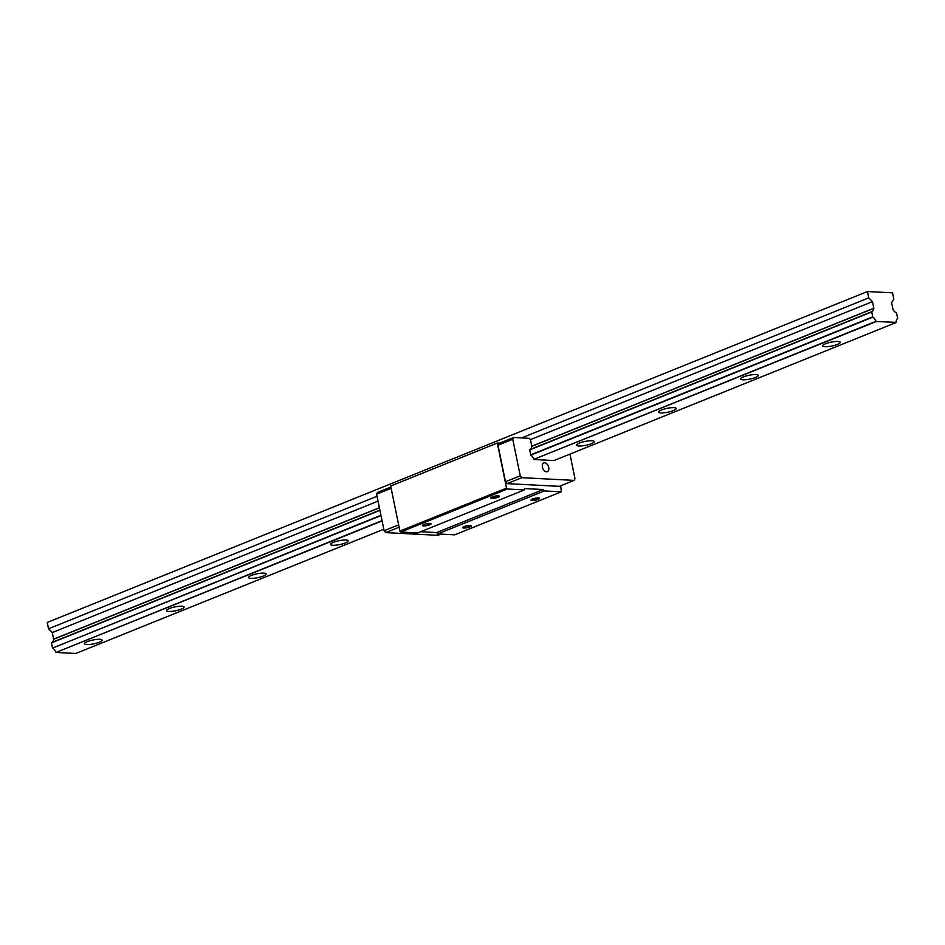 <?xml version="1.0" encoding="UTF-8"?>
<svg xmlns="http://www.w3.org/2000/svg" width="945" height="945" viewBox="0 0 945 945"><rect width="100%" height="100%" fill="white"/><g stroke="black" fill="none" stroke-linecap="round" stroke-linejoin="round"><path stroke-width="1.42" d="M824.95 346.72A8.989 1.961 168.4 0 0 834.825 345.279A8.989 1.961 168.4 0 0 840.247 342.291A8.989 1.961 168.4 0 0 837.931 341.476A8.989 1.961 168.4 0 0 828.056 342.905A8.989 1.961 168.4 0 0 822.634 345.905A8.989 1.961 168.4 0 0 824.95 346.72M742.924 379.807A8.989 1.961 168.4 0 0 752.799 378.378A8.989 1.961 168.4 0 0 758.233 375.378A8.989 1.961 168.4 0 0 755.917 374.574A8.989 1.961 168.4 0 0 746.042 376.004A8.989 1.961 168.4 0 0 740.608 378.992A8.989 1.961 168.4 0 0 742.924 379.807M660.909 412.906A8.989 1.961 168.4 0 0 670.785 411.465A8.989 1.961 168.4 0 0 676.207 408.476A8.989 1.961 168.4 0 0 673.891 407.661A8.989 1.961 168.4 0 0 664.016 409.09A8.989 1.961 168.4 0 0 658.594 412.091A8.989 1.961 168.4 0 0 660.909 412.906M578.895 445.993A8.989 1.961 168.4 0 0 588.77 444.563A8.989 1.961 168.4 0 0 594.192 441.563A8.989 1.961 168.4 0 0 591.877 440.76A8.989 1.961 168.4 0 0 582.002 442.189A8.989 1.961 168.4 0 0 576.58 445.178A8.989 1.961 168.4 0 0 578.895 445.993M332.829 545.265A8.989 1.961 168.4 0 0 342.716 543.836A8.989 1.961 168.4 0 0 348.138 540.847A8.989 1.961 168.4 0 0 345.823 540.032A8.989 1.961 168.4 0 0 335.947 541.461A8.989 1.961 168.4 0 0 330.526 544.462A8.989 1.961 168.4 0 0 332.829 545.265M250.815 578.364A8.989 1.961 168.4 0 0 260.69 576.934A8.989 1.961 168.4 0 0 266.112 573.934A8.989 1.961 168.4 0 0 263.797 573.119A8.989 1.961 168.4 0 0 253.921 574.56A8.989 1.961 168.4 0 0 248.5 577.549A8.989 1.961 168.4 0 0 250.815 578.364M168.801 611.45A8.989 1.961 168.4 0 0 178.676 610.021A8.989 1.961 168.4 0 0 184.098 607.033A8.989 1.961 168.4 0 0 181.783 606.217A8.989 1.961 168.4 0 0 171.907 607.647A8.989 1.961 168.4 0 0 166.485 610.647A8.989 1.961 168.4 0 0 168.801 611.45M86.775 644.549A8.989 1.961 168.4 0 0 96.65 643.12A8.989 1.961 168.4 0 0 102.084 640.119A8.989 1.961 168.4 0 0 99.768 639.304A8.989 1.961 168.4 0 0 89.893 640.745A8.989 1.961 168.4 0 0 84.459 643.734A8.989 1.961 168.4 0 0 86.775 644.549M876.216 321.524L875.991 321.312A6.627 4.158 68 0 0 872.802 317.142L871.703 311.685L529.684 449.69L530.783 455.147A6.627 4.158 -112 0 1 533.984 459.305L876.216 321.524L896.155 322.363A6.627 4.158 68 0 1 897.691 318.441L896.545 312.972A6.627 4.158 68 0 1 892.978 309.322L891.596 302.624L893.84 299.163L892.541 292.832L867.439 291.532L47.25 622.448L48.549 628.779L377.031 496.255M867.439 291.532L868.739 297.864L521.605 437.913M529.696 449.69L871.715 311.685A6.627 4.158 68 0 0 871.762 311.673A6.627 4.158 68 0 0 873.83 308.318L872.471 301.632L868.739 297.864M75.824 653.467L383.8 529.224L75.824 653.467L56.038 652.44L382.087 520.896M382.028 520.612L56.038 652.44M55.814 652.239A6.627 4.158 68 0 0 52.613 648.069L381 515.58M380.941 515.285L52.613 648.069M52.459 647.821L51.443 642.872L379.925 510.335M51.526 642.612L379.878 510.135L51.443 642.872M51.632 642.565A6.627 4.158 68 0 0 53.641 639.245L52.282 632.559L48.549 628.779M872.471 301.632L530.452 439.626L531.811 446.312A6.627 4.158 -112 0 1 529.802 449.643M378.035 501.122L52.282 632.559M423.608 525.952A4.394 0.957 168.4 0 0 428.865 525.113A4.394 0.957 168.4 0 0 430.932 523.601A4.394 0.957 168.4 0 0 429.951 523.388A4.394 0.957 168.4 0 0 425.581 523.967A4.394 0.957 168.4 0 0 422.533 525.326A4.394 0.957 168.4 0 0 423.608 525.952M422.722 525.125A4.075 0.886 168.4 0 0 422.734 525.172A4.075 0.886 168.4 0 0 423.773 525.55A4.075 0.886 168.4 0 0 428.25 524.9A4.075 0.886 168.4 0 0 430.696 523.542A4.075 0.886 168.4 0 0 430.684 523.495M491.955 498.369A4.394 0.957 168.4 0 0 497.224 497.542A4.394 0.957 168.4 0 0 499.279 496.019A4.394 0.957 168.4 0 0 498.298 495.818A4.394 0.957 168.4 0 0 493.928 496.385A4.394 0.957 168.4 0 0 490.892 497.743A4.394 0.957 168.4 0 0 491.955 498.369M491.069 497.554A4.075 0.886 168.4 0 0 491.081 497.602A4.075 0.886 168.4 0 0 492.121 497.968A4.075 0.886 168.4 0 0 496.597 497.318A4.075 0.886 168.4 0 0 499.054 495.96A4.075 0.886 168.4 0 0 499.031 495.924M532.13 500.46A4.394 0.957 168.4 0 0 537.386 499.621A4.394 0.957 168.4 0 0 539.453 498.109A4.394 0.957 168.4 0 0 538.473 497.897A4.394 0.957 168.4 0 0 534.102 498.476A4.394 0.957 168.4 0 0 531.066 499.834A4.394 0.957 168.4 0 0 532.13 500.46M531.244 499.633A4.075 0.886 168.4 0 0 531.255 499.692A4.075 0.886 168.4 0 0 532.295 500.059A4.075 0.886 168.4 0 0 536.772 499.409A4.075 0.886 168.4 0 0 539.217 498.05A4.075 0.886 168.4 0 0 539.205 498.003M463.782 528.042A4.394 0.957 168.4 0 0 469.039 527.204A4.394 0.957 168.4 0 0 471.106 525.68A4.394 0.957 168.4 0 0 470.126 525.479A4.394 0.957 168.4 0 0 465.755 526.046A4.394 0.957 168.4 0 0 462.707 527.404A4.394 0.957 168.4 0 0 463.782 528.042M462.896 527.215A4.075 0.886 168.4 0 0 462.896 527.263A4.075 0.886 168.4 0 0 463.948 527.629A4.075 0.886 168.4 0 0 468.413 526.979A4.075 0.886 168.4 0 0 470.87 525.633A4.075 0.886 168.4 0 0 470.858 525.585M546.517 471.791A4.737 2.965 68 0 0 547.356 471.661A4.737 2.965 68 0 0 548.561 466.795A4.737 2.965 68 0 0 544.663 462.743A4.737 2.965 68 0 0 543.812 462.885A4.737 2.965 68 0 0 542.607 467.751A4.737 2.965 68 0 0 546.517 471.791M390.675 486.037L497.294 443.016L506.544 488.081L399.924 531.102L390.675 486.037M499.669 443.146L497.294 443.016M506.544 488.081L507.359 489.014L400.739 532.035L399.924 531.102M505.492 481.761L520.258 475.796L521.888 477.674L574.111 480.391L559.345 486.344L507.122 483.627L505.492 481.761L497.991 445.201L498.877 443.465L513.643 437.5L529.141 438.303L530.452 439.626M507.359 489.014L524.357 489.9L417.725 532.921L400.739 532.035M420.679 531.728L436.661 532.555L437.724 533.949L544.344 490.939L543.28 489.534L524.865 488.577L524.357 489.9M544.344 490.939L561.342 491.813L560.728 485.789M437.724 533.949L454.722 534.835L561.342 491.813M521.888 477.674L507.122 483.627M569.965 454.12L574.997 478.642L574.111 480.391M436.661 532.555L543.28 489.534M520.258 475.796L512.757 439.248L497.991 445.201M391.135 488.317L376.606 494.176L377.492 492.439L390.876 487.041M376.606 494.176L384.107 530.736L398.648 524.865M399.121 527.204L385.737 532.602L437.96 535.319L440.937 534.126M553.994 460.546L896.061 322.54L553.994 460.546L534.208 459.518M512.757 439.248L513.643 437.5M384.107 530.736L385.737 532.602M872.637 316.894L530.629 454.888M529.613 449.938L871.621 311.944M530.783 455.147L872.802 317.142M875.991 321.312L533.984 459.305M873.818 308.212L531.799 446.205M379.382 507.701L53.641 639.139M53.641 639.245L379.406 507.808M531.811 446.312L873.83 308.318"/></g></svg>
